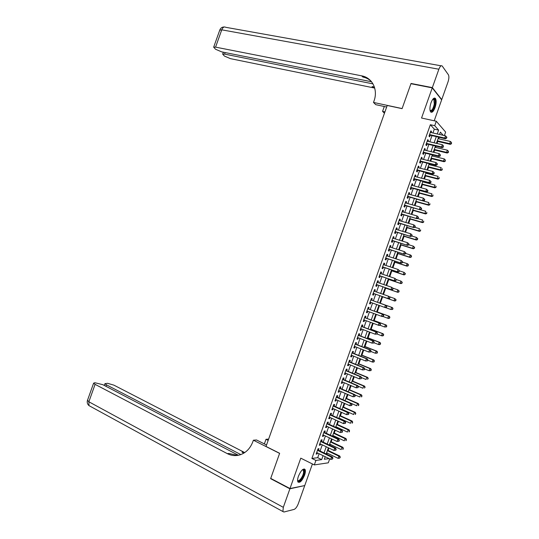 <?xml version="1.0" encoding="UTF-8"?>
<svg xmlns="http://www.w3.org/2000/svg" width="539" height="539" viewBox="0 0 539 539"><rect width="100%" height="100%" fill="white"/><g stroke="black" fill="none" stroke-linecap="round" stroke-linejoin="round"><path stroke-width="0.81" d="M304.569 475.182C305.451 472.602 305.626 470.722 305.101 469.536C303.228 468.142 301.005 470.379 298.417 476.254C297.541 478.834 297.366 480.707 297.885 481.886C299.785 483.267 302.015 481.037 304.569 475.182M435.047 107.611C436.368 103.421 436.502 100.369 435.438 98.462C434.084 97.357 432.608 98.785 431.025 102.747C429.704 106.958 429.57 110.003 430.621 111.89C431.995 113.001 433.471 111.573 435.047 107.611M329.693 458.878L328.298 462.812L314.325 464.914L315.915 460.434L321.682 459.632L323.09 455.657M434.212 120.79L441.65 99.843L432.251 87.877L410.94 83.713L402.081 108.649L387.218 105.469L266.017 446.447L279.64 453.292L270.713 478.403L289.989 488.529L304.744 485.565L312.411 463.958M432.945 132.978L434.306 129.151L430.351 124.725L434.717 125.688L436.294 121.241L445.638 132.075L444.399 135.572M326.749 454.249L327.173 453.063M328.11 450.422L328.952 448.057M329.908 445.362L330.259 444.372M331.182 441.758L332.112 439.137M333.062 436.469L333.345 435.674M334.261 433.086L335.278 430.223M336.215 427.582L336.424 426.982M337.333 424.422L338.438 421.303M339.368 418.702L339.509 418.291M340.405 415.758L341.605 412.389M343.484 407.1L344.765 403.482M346.557 398.436L347.924 394.568M349.629 389.778L351.091 385.661M352.701 381.12L354.251 376.754M355.774 372.462L357.411 367.847M358.839 363.812L360.571 358.947M361.912 355.161L363.731 350.04M364.984 346.503L366.884 341.14M368.049 337.859L370.044 332.24M371.122 329.208L373.204 323.346M374.187 320.557L376.357 314.446M377.26 311.913L379.517 305.552M380.325 303.268L382.623 296.787M383.458 294.435L385.688 288.143M386.611 285.542L388.76 279.505M389.771 276.655L391.826 270.861M392.924 267.762L394.885 262.224M396.077 258.875L397.95 253.586M399.231 249.988L401.016 244.955M402.384 241.108L404.082 236.318M405.53 232.221L407.14 227.687M408.683 223.341L410.206 219.056M411.836 214.461L413.265 210.426M414.983 205.588L416.33 201.795M418.136 196.708L419.389 193.171M421.282 187.835L422.448 184.547M423.351 182.02L423.513 181.562M424.436 178.961L425.514 175.923M426.416 173.369L426.645 172.716M427.582 170.088L428.572 167.299M429.489 164.718L429.785 163.876M430.728 161.215L431.631 158.682M432.554 156.074L432.925 155.037M433.875 152.348L434.69 150.058M435.62 147.423L436.058 146.197M437.021 143.482L437.749 141.44M438.692 138.779L439.197 137.357M318.441 450.213L318.987 448.67L318.03 448.771L316.144 454.087L317.107 453.973L317.478 452.922M321.574 441.38L322.12 439.837L321.17 439.918L319.283 445.227L320.24 445.133L320.624 444.055M324.707 432.547L325.26 431.005L324.316 431.059L322.43 436.374L323.373 436.3L323.771 435.195M327.84 423.715L328.392 422.172L327.456 422.205L325.569 427.521L326.513 427.467L326.917 426.336M330.98 414.889L331.525 413.339L330.602 413.352L328.716 418.662L329.646 418.641L330.057 417.476M334.113 406.056L334.658 404.513L333.742 404.499L331.856 409.815L332.779 409.808L333.203 408.623M337.246 397.23L337.791 395.687L336.882 395.653L334.995 400.962L335.912 400.982L336.343 399.763M340.378 388.403L340.924 386.861L340.021 386.8L338.142 392.109L339.044 392.156L339.489 390.91M343.505 379.584L344.057 378.041L343.161 377.954L341.281 383.263L342.177 383.33L342.629 382.057M346.638 370.758L347.19 369.215L346.301 369.114L344.421 374.416L345.31 374.511L345.769 373.204M349.771 361.939L350.316 360.396L349.44 360.268L347.561 365.57L348.437 365.685L348.915 364.357M352.904 353.119L353.449 351.576L352.58 351.421L350.7 356.73L351.569 356.865L352.055 355.504M356.03 344.3L356.575 342.757L355.72 342.582L353.833 347.891L354.702 348.046L355.194 346.658M359.163 335.48L359.708 333.944L358.859 333.742L356.973 339.044L357.829 339.233L358.334 337.812M362.289 326.668L362.835 325.125L361.992 324.902L360.113 330.205L360.962 330.414L361.474 328.972M365.415 317.855L365.961 316.312L365.132 316.07L363.246 321.372L364.088 321.601L364.607 320.126M368.541 309.042L369.094 307.499L368.265 307.237L366.385 312.532L367.214 312.788L367.746 311.286M371.674 300.23L372.22 298.687L371.398 298.397L369.518 303.7L370.34 303.976L370.886 302.446M374.807 291.404L375.346 289.881L374.538 289.571L372.658 294.867L373.466 295.163L374.019 293.627M377.94 282.564L378.472 281.075L377.671 280.738L375.791 286.034L376.593 286.357L377.145 284.814M381.08 273.731L381.599 272.269L380.803 271.905L378.924 277.208L379.719 277.551L380.271 276.008M384.213 264.898L384.725 263.463L383.936 263.079L382.057 268.375L382.845 268.745L383.391 267.203M387.346 256.065L387.844 254.657L387.069 254.253L385.19 259.549L385.971 259.939L386.517 258.403M390.479 247.233L390.97 245.858L390.202 245.427L388.323 250.723L389.097 251.14L389.643 249.597M393.611 238.406L394.097 237.059L393.335 236.608L391.455 241.903L392.217 242.334L392.769 240.798M396.744 229.58L397.216 228.26L396.461 227.788L394.588 233.077L395.343 233.535L395.889 231.999M399.877 220.754L400.336 219.461L399.594 218.962L397.715 224.258L398.462 224.743L399.015 223.2M403.01 211.928L403.462 210.668L402.727 210.149L400.848 215.438L401.589 215.944L402.134 214.401M406.143 203.109L406.581 201.869L405.854 201.33L403.974 206.619L404.708 207.144L405.254 205.608M409.276 194.283L409.701 193.077L408.986 192.511L407.107 197.8L407.828 198.352L408.373 196.816M412.402 185.463L412.82 184.284L412.113 183.698L410.233 188.987L410.954 189.56L411.5 188.023M415.535 176.644L415.94 175.498L415.239 174.885L413.366 180.174L414.073 180.774L414.619 179.231M418.662 167.831L419.059 166.706L418.365 166.073L416.492 171.362L417.193 171.981L417.738 170.445M421.794 159.012L422.178 157.92L421.491 157.267L419.618 162.549L420.312 163.196L420.858 161.653M424.921 150.199L425.298 149.135L424.617 148.454L422.744 153.743L423.425 154.41L423.971 152.867M428.047 141.386L428.417 140.356L427.744 139.648L425.871 144.93L426.544 145.624L427.09 144.088M430.351 124.725L311.892 458.446L317.707 457.685L319.115 453.717M320.078 451.008L322.261 444.843M323.218 442.169L325.415 435.97M326.351 433.322L328.561 427.104M329.491 424.483L331.707 418.23M332.63 415.636L334.86 409.364M335.77 406.797L338.007 400.497M338.903 397.964L341.153 391.631M342.043 389.124L344.3 382.764M345.176 380.291L347.439 373.904M348.309 371.459L350.586 365.044M351.448 362.626L353.732 356.185M354.581 353.793L356.872 347.325M357.714 344.967L360.018 338.472M360.847 336.134L363.158 329.619M363.98 327.308L366.304 320.759M367.113 318.488L369.444 311.913M370.239 309.662L372.584 303.059M373.372 300.843L375.723 294.227M376.512 291.997L378.85 285.407M379.651 283.15L381.983 276.588M382.791 274.304L385.109 267.775M385.931 265.464L388.235 258.956M389.07 256.618L391.368 250.143M392.203 247.778L394.494 241.331M395.343 238.939L397.62 232.525M398.476 230.099L400.746 223.712M401.616 221.266L403.873 214.906M404.749 212.427L406.999 206.1M407.888 203.594L410.118 197.294M411.021 194.761L413.245 188.495M414.154 185.935L416.371 179.689M417.287 177.102L419.49 170.89M420.42 168.276L422.616 162.091M423.553 159.45L425.736 153.298M426.686 150.624L428.855 144.499M429.819 141.797L431.982 135.707M431.173 132.581L431.53 131.57L430.87 130.842L428.997 136.124L429.664 136.839L430.21 135.302M314.325 464.914L300.775 458.163L289.989 488.529M311.892 458.446L315.915 460.434M432.251 87.877L421.545 118.028L436.294 121.241M325.226 456.701L324.316 459.268L329.12 458.601M443.179 135.296L440.397 132.136L439.561 134.474M438.591 137.216L436.415 143.34M435.458 146.049L433.275 152.2M432.318 154.888L430.129 161.067M429.185 163.728L426.982 169.933M426.046 172.568L423.836 178.807M422.913 181.407L420.683 187.673M419.773 190.247L417.536 196.546M416.634 199.093L414.39 205.42M413.494 207.933L411.244 214.293M410.354 216.779L408.09 223.166M407.221 225.632L404.944 232.046M404.075 234.478L401.791 240.926M400.935 243.332L398.638 249.806M397.795 252.185L395.485 258.686M394.656 261.038L392.338 267.573M391.509 269.891L389.185 276.453M388.37 278.751L386.032 285.34M385.223 287.61L382.879 294.233M382.084 296.47L379.726 303.113M378.93 305.343L376.579 311.973M375.777 314.237L373.433 320.84M372.624 323.124L370.286 329.706M369.464 332.024L367.14 338.573M366.311 340.917L363.993 347.439M363.151 349.811L360.847 356.313M359.998 358.711L357.701 365.179M356.838 367.611L354.554 374.053M353.678 376.518L351.401 382.933M350.518 385.419L348.255 391.806M347.359 394.326L345.101 400.686L356.724 405.766L357.498 403.576L345.876 398.496M344.199 403.233L341.955 409.559M341.039 412.14L338.802 418.439M337.879 421.047L335.649 427.326M334.712 429.96L332.496 436.206M331.552 438.874L329.342 445.093M328.386 447.788L326.189 453.979M437.257 133.955L438.618 130.115L434.717 125.688M324.054 452.942L326.25 446.757M327.207 444.069L329.41 437.857M330.353 435.202L332.57 428.963M333.5 426.329L335.723 420.063M336.646 417.462L338.883 411.169M339.792 408.596L342.036 402.276M342.939 399.736L345.189 393.382M346.085 390.869L348.349 384.496M349.232 382.01L351.502 375.602M352.371 373.15L354.655 366.715M355.518 364.29L357.808 357.829M358.657 355.43L360.962 348.949M361.804 346.577L364.115 340.062M364.943 337.724L367.268 331.182M368.083 328.871L370.414 322.302M371.23 320.018L373.567 313.422M374.369 311.165L376.721 304.548M377.509 302.318L379.86 295.682M380.655 293.452L383 286.836M383.802 284.579L386.14 277.996M386.955 275.705L389.279 269.15M390.101 266.832L392.412 260.31M393.248 257.965L395.552 251.47M396.394 249.099L398.685 242.631M399.54 240.232L401.824 233.798M402.687 231.366L404.957 224.958M405.833 222.506L408.09 216.126M408.973 213.639L411.23 207.293M412.119 204.78L414.363 198.467M415.266 195.927L417.496 189.634M418.405 187.067L420.629 180.808M421.552 178.207L423.762 171.981M424.692 169.354L426.888 163.155M427.831 160.501L430.021 154.329M430.971 151.654L433.154 145.51M434.111 142.801L436.28 136.69M434.306 129.151L438.618 130.115M317.707 457.685L321.682 459.632M430.681 131.375L431.53 131.57M427.568 140.153L428.417 140.356M424.449 148.932L425.298 149.135M421.336 157.711L422.178 157.92M418.217 166.497L419.059 166.706M415.097 175.276L415.94 175.498M411.985 184.062L412.82 184.284M408.865 192.847L409.701 193.077M405.746 201.64L406.581 201.869M402.626 210.426L403.462 210.668M399.507 219.218L400.336 219.461M396.387 228.01L397.216 228.26M393.261 236.803L394.097 237.059M390.142 245.595L390.97 245.858M387.022 254.395L387.844 254.657M383.896 263.194L384.725 263.463M380.777 271.993L381.599 272.269M377.65 280.792L378.472 281.075M374.524 289.598L375.346 289.881M369.525 303.679L370.34 303.976M366.399 312.485L367.214 312.788M363.273 321.298L364.088 321.601M360.146 330.104L360.962 330.414M357.02 338.916L357.829 339.233M353.894 347.729L354.702 348.046M350.768 356.542L351.569 356.865M347.635 365.354L348.437 365.685M344.509 374.174L345.31 374.511M341.376 382.993L342.177 383.33M338.249 391.813L339.044 392.156M335.117 400.632L335.912 400.982M331.984 409.451L332.779 409.808M328.851 418.277L329.646 418.641M325.718 427.104L326.513 427.467M322.585 435.93L323.373 436.3M319.452 444.756L320.24 445.133M316.319 453.589L317.107 453.973M429.394 135.006L445.362 138.766L444.729 138.051L429.543 134.588M446.299 137.856L446.555 138.146L446.871 137.256L446.615 136.967L446.299 137.856L444.729 138.051L445.517 135.828L430.324 132.385M445.362 138.766L446.555 138.146M446.615 136.967L445.517 135.828M437.142 141.299L450.301 144.351L449.694 143.664L450.463 141.481L438.086 138.644M437.318 140.8L449.694 143.664L451.473 143.751L451.541 142.606L451.231 143.475M450.463 141.481L451.541 142.606M451.473 143.751L450.301 144.351M432.938 99.142L432.938 99.142C434.663 98.374 435.317 99.984 434.906 103.973C433.504 109.828 431.887 112.011 430.061 110.508M430.034 110.367C431.752 111.068 433.174 108.932 434.293 103.966L433.861 99.58L432.756 99.331L433.861 99.58M430.89 112.152C432.857 111.405 434.319 108.629 435.276 103.818C435.64 101.204 435.465 99.385 434.744 98.367L434.367 98.044M302.507 469.685L302.824 469.563C303.902 469.354 304.373 470.197 304.232 472.083C303.902 477.049 298.262 484.042 297.589 480.262M297.595 480.114L297.602 480.141C298.66 482.621 303.316 476.361 303.598 472.13L303.39 470.257L302.399 469.772L303.39 470.257M298.054 482.142C301.153 481.105 303.376 477.588 304.717 471.598L304.198 468.917M411.311 83.788L411.035 83.457L402.114 108.561L373.493 102.437L374.005 100.988C378.25 89.71 372.321 77.751 361.858 75.884L215.573 47.136L213.666 47.169L215.553 49.258L221.718 51.885L371.56 81.76M386.665 107.018L375.75 104.667L373.493 102.437M384.448 113.244L382.562 111.378L384.294 106.506M371.142 81.261C368.865 79.132 366.156 77.731 363.01 77.07L367.079 77.872M432.345 87.614L441.737 99.594L448.024 81.881C449.034 78.687 449.155 76.316 448.401 74.78L442.196 66.007C441.165 65.172 440.06 66.25 438.874 69.221L432.345 87.614L411.035 83.457M384.927 111.896L382.562 111.378M372.995 83.882L224.581 54.095L222.674 54.116L224.467 56.096L230.497 58.663L374.713 88.073M374.464 87.23L372.085 86.57L374.403 87.042M289.894 488.799L270.625 478.666L279.606 453.38L253.391 440.208L252.872 441.657C250.345 448.307 246.148 452.679 240.279 454.768C235.826 456.156 231.5 455.778 227.296 453.629L95.093 384.361L88.868 401.784L283.312 507.334L289.894 488.799L304.319 485.652M270.625 478.666L271.07 478.585M268.173 440.383L265.996 439.298L264.359 443.907M265.996 439.298L268.624 439.11M253.391 440.208L256.53 439.979L266.536 444.992M240.818 454.579L106.453 384.839L104.97 383.647L107.605 383.31L113.911 385.156L244.706 452.578M243.978 453.05L242.051 452.201L243.85 453.131M283.312 507.334L282.901 511.545L283.945 512.01L294.132 509.402C295.682 508.715 297.077 506.808 298.316 503.669L304.65 485.821M238.413 455.266L102.841 384.691L94.857 382.73L93.624 383.162L95.093 384.361M237.618 455.408L228.934 453.474L227.296 453.629M426.275 143.792L442.209 147.639L441.569 146.952L426.416 143.394M443.146 146.756L443.462 145.867L443.146 146.756L441.569 146.952L442.364 144.721L427.198 141.191M442.209 147.639L443.402 147.032M443.462 145.867L442.364 144.721M423.155 152.577L439.063 156.519L438.416 155.852L423.29 152.2M439.986 155.656L440.248 155.926L440.302 154.767L439.986 155.656L438.416 155.852L439.204 153.622L424.072 149.997M439.063 156.519L440.248 155.926M440.302 154.767L439.204 153.622M420.043 161.363L435.91 165.399L435.256 164.752L420.164 161.006M436.826 164.563L435.256 164.752L436.044 162.529L437.405 163.93L437.142 163.674L436.826 164.563L437.089 164.819L437.405 163.93M420.946 158.81L436.044 162.529L437.142 163.674M435.91 165.399L437.089 164.819M416.923 170.149L432.763 174.279L432.096 173.659L417.038 169.819M433.673 173.464L432.096 173.659L432.884 171.429L434.252 172.824L433.989 172.574L433.673 173.464L433.935 173.713L434.252 172.824M417.819 167.616L432.884 171.429L433.989 172.574M432.763 174.279L433.935 173.713M434.084 149.916L447.215 153.042L446.602 152.375L447.377 150.199L435.02 147.282M434.252 149.444L446.602 152.375L448.387 152.456L448.448 151.318L448.145 152.193M447.377 150.199L448.448 151.318M448.387 152.456L447.215 153.042M431.025 158.533L444.129 161.734L443.509 161.094L444.284 158.917L431.955 155.926M431.187 158.089L443.509 161.094L445.295 161.168L445.362 160.036L445.052 160.905M444.284 158.917L445.362 160.036M445.295 161.168L444.129 161.734M427.966 167.151L441.043 170.432L440.417 169.812L441.192 167.636L428.882 164.57M428.121 166.733L440.417 169.812L442.209 169.873L442.27 168.754L441.96 169.623M442.209 169.873L441.043 170.432M424.914 175.768L437.964 179.13L437.324 178.537L438.099 176.354L425.817 173.214M425.049 175.377L437.324 178.537L439.117 178.584L439.177 177.472L438.867 178.348M439.117 178.584L437.964 179.13M413.804 178.941L429.61 183.159L428.936 182.559L413.912 178.631M430.513 182.371L428.936 182.559L429.724 180.336L431.092 181.724L430.829 181.481L430.513 182.371L430.782 182.613L431.092 181.724M414.693 176.428L429.724 180.336L430.829 181.481M429.61 183.159L430.782 182.613M421.855 184.385L434.879 187.828L434.232 187.255L435 185.072L422.751 181.859M421.983 184.021L434.232 187.255L436.031 187.296L436.078 186.198L435.768 187.067M436.031 187.296L434.879 187.828M410.684 187.734L426.457 192.046L425.776 191.466L410.785 187.444M427.353 191.278L425.776 191.466L426.565 189.243L427.939 190.617L427.67 190.388L427.353 191.278L427.622 191.507L427.939 190.617M411.567 185.241L426.565 189.243L427.67 190.388M426.457 192.046L427.622 191.507M418.79 193.009L431.793 196.526L431.133 195.98L431.907 193.797L419.679 190.51M418.911 192.672L431.133 195.98L432.938 196.014L432.985 194.916L432.676 195.792M432.938 196.014L431.793 196.526M407.558 196.526L423.304 200.926L407.652 196.257M424.193 200.185L422.616 200.38L423.405 198.15L424.779 199.518L424.51 199.295L424.193 200.185L424.462 200.407L424.779 199.518M408.434 194.053L423.405 198.15L424.51 199.295M423.304 200.926L424.462 200.407M415.731 201.633L428.7 205.231L428.04 204.705L428.815 202.523L416.613 199.161M415.845 201.323L428.04 204.705L429.846 204.726L429.893 203.641L429.583 204.517M429.846 204.726L428.7 205.231M404.439 205.319L420.157 209.812L404.526 205.076M421.033 209.098L419.457 209.287L420.245 207.057L421.626 208.418L421.343 208.202L421.033 209.098L421.309 209.307L421.626 208.418M405.308 202.873L420.245 207.057L421.343 208.202M420.157 209.812L421.309 209.307M412.672 210.257L425.615 213.936L424.948 213.431L425.722 211.248L420.346 209.732M412.773 209.974L424.948 213.431L426.753 213.444L426.8 212.366L426.49 213.242M426.753 213.444L425.615 213.936M401.319 214.111L417.004 218.706L401.393 213.895M417.866 218.005L416.297 218.201L417.085 215.971L418.466 217.318L418.183 217.116L417.866 218.005L418.149 218.207L418.466 217.318M402.175 211.692L417.085 215.971L418.183 217.116M417.004 218.706L418.149 218.207M409.613 218.881L422.529 222.641L421.848 222.156L422.623 219.973L417.496 218.49M409.701 218.625L421.848 222.156L423.661 222.162L423.701 221.098L423.391 221.967M423.661 222.162L422.529 222.641M398.193 222.91L413.844 227.593L398.267 222.715M414.707 226.919L413.13 227.114L413.925 224.884L415.306 226.225L415.023 226.03L414.707 226.919L414.99 227.114L415.306 226.225M399.049 220.512L413.925 224.884L415.023 226.03M413.844 227.593L414.99 227.114M406.547 227.512L419.443 231.346L418.756 230.887L419.531 228.704L414.646 227.256M406.635 227.283L418.756 230.887L420.568 230.881L420.609 229.823L420.299 230.699M420.568 230.881L419.443 231.346M395.074 231.709L410.691 236.486L395.134 231.534M411.547 235.833L409.97 236.028L410.758 233.798L412.146 235.125L411.547 235.833L411.83 236.021L412.146 235.125M395.916 229.331L410.758 233.798L411.863 234.943M410.691 236.486L411.83 236.021M403.489 236.136L416.351 240.05L415.657 239.612L416.431 237.429L411.803 236.028M403.563 235.934L415.657 239.612L417.476 239.606L417.509 238.555L417.199 239.424M417.509 238.555L416.431 237.429L417.786 238.73M417.476 239.606L416.351 240.05M391.947 240.509L407.538 245.373L392.001 240.354M408.38 244.753L406.804 244.942L407.599 242.712L408.986 244.032L408.38 244.753L408.986 244.032M392.783 238.15L407.599 242.712L408.697 243.857M407.538 245.373L408.67 244.922M400.43 244.767L413.265 248.762L412.557 248.344L413.332 246.161L408.737 244.74M400.49 244.591L412.557 248.344L414.383 248.324L414.41 247.286L414.1 248.156M414.41 247.286L413.332 246.161L414.693 247.455M414.383 248.324L413.265 248.762M388.828 249.308L404.385 254.273L388.868 249.18M405.22 253.667L403.644 253.862L404.432 251.632L405.827 252.939L405.22 253.667L405.827 252.939M389.657 246.977L404.432 251.632L405.537 252.778M404.385 254.273L405.51 253.835M397.364 253.397L410.172 257.474L409.465 257.083L410.24 254.9L405.651 253.445M397.418 253.249L409.465 257.083L411.291 257.049L411.318 256.018L411.008 256.894M411.318 256.018L410.24 254.9L410.947 255.297L411.601 256.18M411.291 257.049L410.172 257.474M385.702 258.107L401.225 263.167L385.735 258.006M402.054 262.587L400.477 262.783L401.265 260.553L402.667 261.853L402.054 262.587L402.667 261.853M386.524 255.796L401.265 260.553L402.37 261.698M401.225 263.167L402.35 262.742M394.299 262.035L407.08 266.185L406.366 265.815L407.14 263.632L402.559 262.149M394.346 261.914L406.366 265.815L408.191 265.774L408.218 264.75L407.908 265.626M408.218 264.75L407.14 263.632L407.855 264.009L408.501 264.905M408.191 265.774L407.08 266.185M382.575 266.913L398.072 272.06L382.602 266.832M398.887 271.508L397.31 271.703L398.105 269.473L399.507 270.76L398.887 271.508L399.507 270.76M383.391 264.629L398.105 269.473L399.204 270.618M398.072 272.06L399.19 271.656M391.24 270.666L403.994 274.897L403.266 274.553L404.041 272.363L399.473 270.861M391.274 270.571L403.266 274.553L405.099 274.499L405.119 273.489L404.809 274.364M405.119 273.489L404.041 272.363L405.409 273.63M405.099 274.499L403.994 274.897M379.604 275.786L394.912 280.96L379.469 275.658M395.72 280.428L394.15 280.624L394.939 278.393L396.347 279.674L395.72 280.428L396.347 279.674M380.258 273.455L394.939 278.393L396.037 279.539M394.912 280.96L396.03 280.563M388.174 279.303L400.901 283.615L400.167 283.285L400.942 281.102L396.239 279.519M388.195 279.236L400.167 283.285L402 283.231L402.02 282.227L401.71 283.096M402.02 282.227L400.942 281.102L402.31 282.355M402 283.231L400.901 283.615M376.323 284.525L391.759 289.861L376.337 284.491M392.56 289.355L390.984 289.544L391.772 287.314L393.18 288.587L392.56 289.355L393.18 288.587M377.118 282.281L391.772 287.314L392.877 288.459M391.759 289.861L392.864 289.483M385.109 287.941L397.809 292.327L397.068 292.03L397.843 289.841L392.877 288.136M385.122 287.9L397.068 292.03L398.907 291.963L398.921 290.966L398.611 291.842M398.921 290.966L397.843 289.841L399.217 291.087M398.907 291.963L397.809 292.327M373.352 293.391L388.599 298.761L373.19 293.351M389.394 298.276L387.817 298.471L388.606 296.241L390.02 297.501L389.394 298.276L390.02 297.501M373.985 291.114L388.606 296.241L389.71 297.387M388.599 298.761L389.704 298.397M382.043 296.578L394.716 301.045L393.969 300.769L394.743 298.579L389.529 296.753M382.05 296.565L393.969 300.769L395.808 300.688L395.821 299.704L395.511 300.58M395.821 299.704L394.743 298.579L396.118 299.819M395.808 300.688L394.716 301.045M386.537 307.311L386.544 306.314L386.537 307.311L385.439 307.668L370.077 302.157M386.227 307.203L384.651 307.398L385.439 305.168L386.227 305.438L370.859 299.927M371.007 299.994L385.439 305.168L386.544 306.314M386.854 306.421L386.227 305.438M385.601 307.614L390.863 309.507L391.637 307.324L392.399 307.587L379.746 303.059M392.722 308.449L392.405 309.319L393.019 308.551L391.637 307.324L379.739 303.066M392.709 309.426L390.863 309.507L392.405 309.319M392.399 307.587L393.019 308.551M383.377 316.231L383.694 315.342L383.37 315.241L383.377 316.231L382.279 316.568L366.931 310.99M383.054 316.13L381.477 316.326L382.272 314.096L383.067 314.345L367.881 308.8M367.719 308.78L382.272 314.096L383.37 315.241M383.694 315.342L383.067 314.345M382.764 316.42L387.763 318.253L388.538 316.07L389.306 316.305L376.673 311.704M389.616 317.188L389.306 318.064L389.926 317.282L388.538 316.07L376.667 311.737M389.616 318.158L388.531 318.488L387.763 318.253L389.306 318.064M389.306 316.305L389.926 317.282M380.211 325.152L380.527 324.262L380.211 325.152L379.119 325.475L363.798 319.822M379.887 325.064L378.311 325.253L379.106 323.023L379.907 323.252L364.607 317.538M364.58 317.612L379.106 323.023L380.204 324.168M380.527 324.262L379.907 323.252M379.941 325.233L384.664 326.998L385.439 324.808L386.214 325.03L373.608 320.341M386.517 325.933L386.207 326.809L386.827 326.021L385.439 324.808L373.588 320.402M386.517 326.897L384.664 326.998L386.207 326.809M386.214 325.03L386.827 326.021M377.044 334.072L377.361 333.183L377.044 334.072L375.144 334.187L360.658 328.662M376.721 333.991L375.144 334.187L375.939 331.957L376.748 332.159L361.48 326.344M361.447 326.452L375.939 331.957L377.037 333.102M377.361 333.183L376.748 332.159M377.064 334.032L381.558 335.743L382.333 333.56L383.114 333.756L370.542 328.985M383.411 334.679L383.101 335.554L383.728 334.759L382.333 333.56L370.509 329.073M383.418 335.629L382.34 335.932L381.558 335.743L383.101 335.554M383.114 333.756L383.728 334.759M373.877 342.999L374.194 342.103L373.877 342.999L371.977 343.121L357.525 337.502M373.554 342.925L371.977 343.121L372.766 340.884L373.588 341.066L358.354 335.157M358.307 335.292L372.766 340.884L373.871 342.036M374.194 342.103L373.588 341.066M373.965 342.75L378.459 344.488L379.234 342.305L380.022 342.481L367.477 337.63M380.312 343.424L380.002 344.3L380.628 343.498L379.234 342.305L367.436 337.751M380.318 344.367L379.247 344.657L378.459 344.488L380.002 344.3M380.022 342.481L380.628 343.498M370.717 351.92L371.034 351.03L370.697 350.97L370.717 351.92L368.804 352.055L354.386 346.341M370.381 351.859L368.804 352.055L369.599 349.818L370.428 349.979L355.228 343.97M355.167 344.131L369.599 349.818L370.697 350.97M371.034 351.03L370.428 349.979M370.872 351.468L375.353 353.24L376.128 351.051L376.929 351.206L364.404 346.281M377.206 352.176L376.896 353.052L377.529 352.236L376.128 351.051L364.357 346.422M377.219 353.112L375.353 353.24L376.896 353.052M376.929 351.206L377.529 352.236M367.551 360.847L367.867 359.958L367.551 360.847L365.637 360.989L351.246 355.181M367.214 360.793L365.637 360.989L366.426 358.758L367.268 358.886L352.102 352.782M352.034 352.971L366.426 358.758L367.531 359.904M367.867 359.958L367.268 358.886M367.78 360.193L372.247 361.992L373.028 359.803L373.83 359.931L361.339 354.925M374.106 360.928L373.796 361.804L374.423 360.975L373.028 359.803L361.278 355.1M374.113 361.851L373.055 362.114L372.247 361.992L373.796 361.804M373.83 359.931L374.423 360.975M364.377 369.774L364.694 368.885L364.377 369.774L362.464 369.929L348.106 364.027M364.041 369.734L362.464 369.929L363.259 367.692L364.108 367.8L348.969 361.595M348.895 361.817L363.259 367.692L364.357 368.838M364.694 368.885L364.108 367.8M364.687 368.919L369.148 370.744L369.922 368.555L370.738 368.663L358.267 363.576M371 369.68L370.691 370.556L371.324 369.72L369.922 368.555L358.199 363.771M371.014 370.596L369.148 370.744L370.691 370.556M370.738 368.663L371.324 369.72M361.211 378.701L361.528 377.812L361.211 378.701L359.291 378.863L344.967 372.867M360.867 378.674L359.291 378.863L360.086 376.633L360.941 376.714L345.843 370.408M345.755 370.657L360.086 376.633L361.191 377.778M361.528 377.812L360.941 376.714M361.393 377.556L366.042 379.496L366.816 377.307L367.638 377.388L355.201 372.227M367.894 378.432L367.585 379.308L368.225 378.466L366.816 377.307L355.12 372.449M367.638 377.388L368.225 378.466M358.044 387.635L358.361 386.739L358.044 387.635L356.124 387.804L341.827 381.713M357.701 387.615L356.124 387.804L356.912 385.574L357.781 385.634L342.71 379.227M342.615 379.503L356.912 385.574L358.017 386.719M358.361 386.739L357.781 385.634M358.071 386.187L362.936 388.248L363.71 386.065L364.539 386.119L352.129 380.884M364.788 387.184L364.479 388.06L365.119 387.211L363.71 386.065L352.041 381.134M364.539 386.119L365.119 387.211M354.878 396.569L355.194 395.673L354.878 396.569L352.951 396.751L338.687 390.566M354.527 396.556L352.951 396.751L353.739 394.514L354.615 394.555L339.583 388.046M339.476 388.349L353.739 394.514L354.844 395.66M355.194 395.673L354.615 394.555M354.75 394.817L359.83 397.007L360.604 394.817L361.44 394.858L349.056 389.535M361.682 395.943L361.373 396.819L362.019 395.956L360.604 394.817L348.962 389.812M361.709 396.832L361.373 396.819M361.44 394.858L362.019 395.956M351.704 405.503L352.021 404.607L351.704 405.503L349.777 405.692L335.548 399.412M351.354 405.496L349.777 405.692L350.566 403.455L351.448 403.468L336.451 396.866M336.336 397.203L350.566 403.455L351.671 404.6M352.021 404.607L351.448 403.468M358.576 404.701L358.267 405.577L358.913 404.701L357.498 403.576L358.347 403.59L345.984 398.193M358.603 405.577L358.267 405.577M358.347 403.59L358.913 404.701M348.538 414.437L348.854 413.541L348.538 414.437L346.604 414.639L332.408 408.266M348.181 414.444L346.604 414.639L347.399 412.402L348.288 412.389L333.318 405.685M333.19 406.049L347.399 412.402L348.497 413.548M348.854 413.541L348.288 412.389M342.029 409.35L353.618 414.525L354.392 412.335L355.248 412.328L342.912 406.844M355.471 413.46L355.161 414.336L355.814 413.453L354.392 412.335L342.797 407.181M355.504 414.329L355.161 414.336M355.248 412.328L355.814 413.453M345.364 423.371L345.681 422.482L345.364 423.371L343.431 423.58L329.262 417.112M345.007 423.391L343.431 423.58L344.219 421.343L345.122 421.316L330.191 414.511M330.05 414.902L344.219 421.343L345.324 422.495M345.681 422.482L345.122 421.316M338.943 418.035L350.505 423.283L351.287 421.094L352.149 421.067L339.839 415.508M352.365 422.219L352.055 423.095L352.708 422.205L351.287 421.094L339.718 415.865M352.398 423.081L352.055 423.095M352.149 421.067L352.708 422.205M342.198 432.312L342.514 431.416L342.198 432.312L340.25 432.534L326.122 425.972M341.834 432.339L340.25 432.534L341.046 430.29L341.955 430.237L327.058 423.337M326.91 423.755L341.046 430.29L342.15 431.443M342.514 431.416L341.955 430.237M335.864 426.726L347.399 432.049L348.174 429.859L349.05 429.805L336.767 424.166M349.259 430.984L348.942 431.86L349.602 430.957L348.174 429.859L336.632 424.55M349.292 431.833L348.942 431.86M349.05 429.805L349.602 430.957M339.024 441.252L339.341 440.356L339.024 441.252L337.077 441.481L322.982 434.825M338.66 441.286L337.077 441.481L337.872 439.245L338.788 439.164L323.926 432.163M323.764 432.608L337.872 439.245L338.977 440.39M339.341 440.356L338.788 439.164M332.779 435.411L344.293 440.814L345.068 438.618L345.944 438.544L333.695 432.824M346.146 439.743L345.836 440.619L346.496 439.716L345.068 438.618L333.547 433.241M346.186 440.592L345.836 440.619M345.944 438.544L346.496 439.716M335.851 450.193L336.168 449.297L335.851 450.193L333.904 450.429L319.836 443.678M335.48 450.233L333.904 450.429L334.699 448.192L335.622 448.091L320.793 440.99M320.624 441.468L334.699 448.192L335.797 449.344M336.168 449.297L335.622 448.091M329.693 444.102L341.18 449.58L341.962 447.383L342.844 447.289L330.623 441.488M343.04 448.509L342.73 449.385L343.39 448.468L341.962 447.383L330.468 441.926M343.08 449.344L342.73 449.385M342.844 447.289L343.39 448.468M317.478 450.321L331.519 457.146L330.724 459.383L316.689 452.538M317.66 449.822L332.455 457.018L331.519 457.146L332.624 458.291L332.307 459.188L332.624 458.291M332.994 458.244L332.455 457.018M330.724 459.383L332.307 459.188M326.614 452.794L338.074 458.345L338.849 456.149L339.745 456.028L327.55 450.153M339.927 457.274L339.617 458.15L340.284 457.227L338.849 456.149L327.382 450.617M339.617 458.15L338.074 458.345M339.745 456.028L340.284 457.227M362.855 77.043L361.703 75.851M372.085 86.57L373.163 87.689M438.874 69.221L221.751 29.834L215.573 47.136M225.127 52.566L224.581 54.095M219.73 30.204L221.751 29.834C222.829 27.314 224.143 26.472 225.693 27.294L441.077 65.805M242.051 452.201L243.588 452.053M106.453 384.839L105.934 386.301M90.249 406.312L88.989 405.618L88.868 401.784L87.52 400.255M302.453 469.732L302.824 469.563M372.24 86.604L373.318 87.716M363.01 77.07L361.858 75.884M223.355 52.209L222.674 54.116M224.312 26.977C222.176 26.937 220.68 27.927 219.831 29.928L213.666 47.169M104.97 383.647L104.323 385.459M93.624 383.162L87.419 400.517C86.907 402.559 87.433 404.257 88.989 405.618L282.901 511.545"/></g></svg>
